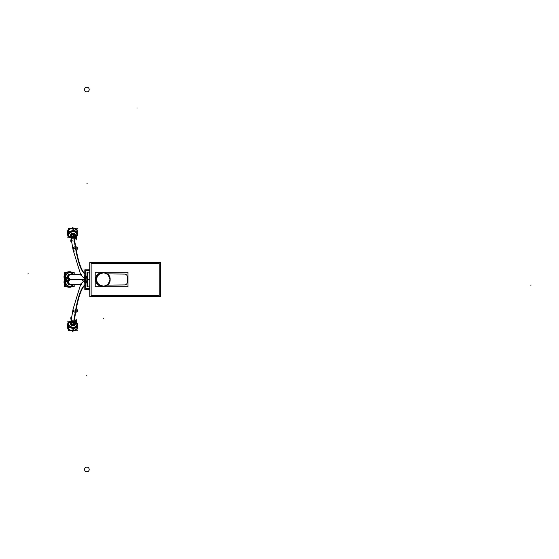 <?xml version="1.0" encoding="UTF-8"?>
<svg xmlns="http://www.w3.org/2000/svg" width="559" height="559" viewBox="0 0 559 559"><rect width="100%" height="100%" fill="white"/><g stroke="black" fill="none" stroke-linecap="round" stroke-linejoin="round"><path stroke-width="0.84" d="M87.337 279.5A7.232 7.12 180 0 0 87.644 281.568A7.232 7.12 180 0 1 87.644 277.432A7.232 7.12 180 0 0 87.337 279.5A7.232 7.12 180 0 1 87.644 277.432A7.232 7.12 180 0 0 87.337 279.5A7.232 7.12 180 0 1 87.644 277.432A7.232 7.12 180 0 0 87.644 281.568A7.232 7.12 180 0 1 87.337 279.5A7.232 7.12 180 0 0 87.644 281.568A7.232 7.12 180 0 1 87.337 279.5L89.768 279.5M107.007 285.111L124.531 284.936C126.236 284.769 127.172 283.832 127.34 282.12L127.34 276.88C127.172 275.168 126.236 274.231 124.531 274.064L107.007 273.889C101.011 271.318 97.287 273.19 95.841 279.5C97.322 285.817 101.046 287.682 107.007 285.111L124.531 284.936C126.236 284.769 127.172 283.832 127.34 282.12L127.34 276.88C127.172 275.168 126.236 274.231 124.531 274.064L107.007 273.889C101.011 271.318 97.287 273.19 95.841 279.5C97.322 285.817 101.046 287.682 107.007 285.111M110.137 279.5L108.027 284.524L102.933 286.62L97.797 284.531L95.68 279.5L97.797 274.469L102.912 272.38L108.027 274.476L110.137 279.5C110.584 288.682 95.233 288.682 95.68 279.5C95.233 270.318 110.584 270.318 110.137 279.5C110.584 288.682 95.233 288.682 95.68 279.5C95.233 270.318 110.584 270.318 110.137 279.5C110.584 288.682 95.233 288.682 95.68 279.5C95.233 270.318 110.584 270.318 110.137 279.5M91.131 295.802L91.131 263.198L159.182 263.198L159.182 295.802L91.131 295.802L91.131 263.198L159.182 263.198L159.182 295.802L91.131 295.802L91.131 263.198L159.182 263.198L159.182 295.802L91.131 295.802M75.668 238.4A2.341 1.628 -9.9 0 1 75.933 238.966L75.898 238.763M76.024 238.952A2.439 1.698 170.1 0 0 73.634 237.659A2.439 1.698 170.1 0 0 71.231 239.364A2.439 1.698 170.1 0 1 73.928 237.645A2.439 1.698 170.1 0 1 76.024 239.364A2.439 1.698 -9.9 0 1 76.017 239.427A2.439 1.698 -9.9 0 0 76.024 239.364A2.439 1.698 170.1 0 0 76.038 239.028M71.231 239.783A2.439 1.698 -9.9 0 1 71.231 239.364A2.439 1.698 -9.9 0 0 71.398 240.223A2.439 1.698 -9.9 0 1 71.245 239.86M84.807 278.794L80.831 275.154L73.068 249.838L71.321 239.769A2.341 1.628 -9.9 0 1 71.384 239.147A2.341 1.628 -9.9 0 0 73.341 241.02M75.158 236.352L75.213 236.024A2.152 1.502 170.1 0 0 75.199 235.821A2.152 1.502 170.1 0 0 74.899 235.234L74.613 234.997A2.152 1.502 170.1 0 0 73.571 234.675L73.103 234.675A2.152 1.502 170.1 0 0 71.957 234.997L72.097 236.855L71.496 237.491L71.964 237.023M73.138 234.675L73.432 236.527A2.152 1.502 170.1 0 0 72.279 236.855L71.957 234.997L71.587 235.234L71.929 237.065L71.587 235.234A2.152 1.502 170.1 0 0 70.993 236.024L71.182 238.029M73.278 234.668L73.858 236.52L73.571 234.675L73.103 234.675L73.46 236.52L73.858 236.52L73.536 234.675L73.103 234.675A2.152 1.502 170.1 0 0 71.957 234.997L71.587 235.234A2.152 1.502 170.1 0 0 70.993 236.024L71.286 237.771L70.958 236.373M71.929 237.065L71.678 235.164L72.279 236.855L71.908 237.086L72.286 236.848L71.873 237.107M75.199 236.031L75.213 236.024A2.152 1.502 170.1 0 0 74.899 235.234L74.955 236.848L74.613 234.997A2.152 1.502 170.1 0 0 73.571 234.675L73.858 236.52L73.536 234.675L73.145 234.675L73.432 236.527L73.893 236.527A2.152 1.502 170.1 0 1 74.277 236.59L75.5 237.316L73.418 236.527M74.592 233.739A2.061 1.432 170.1 0 0 73.054 233.138A2.061 1.432 170.1 0 0 70.825 234.396A2.061 1.432 170.1 0 1 73.054 233.138A2.061 1.432 170.1 0 1 74.592 233.739M68.729 234.116A4.269 2.977 -9.9 0 1 70.001 232.593A4.269 2.977 -9.9 0 0 68.729 234.116M72.467 231.636A4.269 2.977 -9.9 0 1 74.333 231.671A4.269 2.977 -9.9 0 0 72.467 231.636M76.185 232.495A4.269 2.977 -9.9 0 1 77.009 234.598A4.269 2.977 -9.9 0 1 75.388 236.743A4.269 2.977 -9.9 0 0 77.009 234.598A4.269 2.977 -9.9 0 0 76.185 232.495M71.084 237.491A4.269 2.977 -9.9 0 1 70.238 237.212A4.269 2.977 -9.9 0 1 68.561 235.08A4.269 2.977 -9.9 0 0 70.238 237.212A4.269 2.977 -9.9 0 0 71.084 237.491M72.37 231.419L73.215 230.93L72.37 231.419M73.599 231L74.277 231.419L73.599 231M67.786 233.431L68.394 229.945L68.785 232.23L68.394 229.945L70.595 228.806L72.901 228.198L73.32 230.629L72.901 228.198L76.807 229.945L77.058 231.419L76.807 229.945L74.808 228.806L72.901 228.198L70.595 228.806L68.394 229.945L67.786 233.431M75.137 236.373L75.374 236.003L75.458 237.261L75.241 236.01M75.269 236.184L75.486 237.296L75.374 236.003M69.749 271.974L70.476 272.387M64.83 279.234L64.788 278.172M64.788 275.587L64.83 274.525M67.674 276.628L68.037 276.642A2.152 2.124 90 0 1 68.31 275.797A2.152 2.124 90 0 0 68.037 276.642L68.037 277.11A2.152 2.124 -90 0 0 68.31 277.956A2.152 2.124 -90 0 1 68.037 277.11L68.016 276.964M70.93 279.311A2.439 2.397 -90 0 1 68.533 276.88A2.439 2.397 -90 0 0 71.587 279.221A2.439 2.397 -90 0 1 70.951 279.311A2.439 2.397 90 0 0 71.629 279.221M70.93 274.441A2.439 2.397 90 0 0 68.533 276.88A2.439 2.397 90 0 1 71.587 274.532A2.439 2.397 90 0 0 68.582 277.096M70.273 279.207L70.93 279.221A2.341 2.306 -90 0 1 68.624 276.88A2.341 2.306 -90 0 1 70.93 274.532L80.44 274.532L70.93 274.532A2.341 2.306 -90 0 0 68.624 276.88A2.341 2.306 -90 0 0 70.93 279.221A2.341 2.306 -90 0 1 68.624 276.88A2.341 2.306 -90 0 1 70.93 274.532L80.44 274.532M81.733 274.532L70.273 274.546M71.384 319.853A2.341 1.628 -170.1 0 1 71.321 319.231L73.068 309.162A2.341 1.628 -170.1 0 0 75.668 311.216A91.334 15.862 -90 0 1 84.807 285.244M71.231 319.217A2.439 1.698 -170.1 0 0 71.231 319.636A2.439 1.698 9.9 0 0 73.634 321.341A2.439 1.698 9.9 0 0 76.024 320.048M76.038 319.972A2.439 1.698 9.9 0 0 76.024 319.636A2.439 1.698 -170.1 0 0 76.017 319.573A2.439 1.698 -170.1 0 1 76.024 319.636A2.439 1.698 9.9 0 1 73.928 321.355A2.439 1.698 9.9 0 1 71.231 319.636A2.439 1.698 -170.1 0 1 71.398 318.777A2.439 1.698 -170.1 0 0 71.245 319.14M75.898 320.237L75.933 320.034A2.341 1.628 -170.1 0 1 75.668 320.6M70.895 322.711L70.993 322.976A2.152 1.502 9.9 0 0 71.587 323.766L72.279 322.145A2.152 1.502 9.9 0 0 73.432 322.473L73.893 322.473A2.152 1.502 9.9 0 0 74.277 322.41A2.152 1.502 9.9 0 0 74.934 322.145L74.613 324.003A2.152 1.502 9.9 0 1 73.571 324.325A2.152 1.502 9.9 0 0 74.613 324.003L74.899 323.766A2.152 1.502 9.9 0 0 75.199 323.179L75.521 321.327M74.955 322.152L74.899 323.766A2.152 1.502 9.9 0 0 75.213 322.976L75.158 322.648M75.213 322.948L75.486 321.704L75.241 322.99M73.138 324.325L73.46 322.48L73.145 324.325L73.536 324.325L73.858 322.48L73.46 322.48L73.103 324.325L73.571 324.325L73.893 322.473L73.418 322.473M71.964 321.977L72.279 322.145A2.152 1.502 9.9 0 0 73.432 322.473L73.446 322.466M72.111 322.047L71.587 323.766L71.957 324.003L72.244 322.131L71.957 324.003A2.152 1.502 9.9 0 0 73.103 324.325L73.571 324.325L73.893 322.473M71.014 322.969L71.224 321.055M70.825 324.604A2.061 1.432 9.9 0 0 73.054 325.862A2.061 1.432 9.9 0 0 74.592 325.261A2.061 1.432 9.9 0 1 73.054 325.862A2.061 1.432 9.9 0 1 70.825 324.604M77.009 324.402A4.269 2.977 -170.1 0 1 76.185 326.505A4.269 2.977 -170.1 0 0 77.009 324.402A4.269 2.977 -170.1 0 0 75.388 322.257A4.269 2.977 -170.1 0 1 77.009 324.402M74.333 327.329A4.269 2.977 -170.1 0 1 72.467 327.364A4.269 2.977 -170.1 0 0 74.333 327.329M70.001 326.407A4.269 2.977 -170.1 0 1 68.729 324.884A4.269 2.977 -170.1 0 0 70.001 326.407M70.238 321.788A4.269 2.977 -170.1 0 0 68.561 323.92A4.269 2.977 -170.1 0 1 70.238 321.788A4.269 2.977 -170.1 0 1 71.084 321.509A4.269 2.977 -170.1 0 0 70.245 321.788M74.277 327.581L73.599 328L74.277 327.581M73.215 328.07L72.37 327.581L73.215 328.07M76.807 329.055L77.058 327.581L76.807 329.055L74.808 330.194L72.901 330.802L73.32 328.371L72.901 330.802L70.595 330.194L68.394 329.055L68.785 326.77L68.394 329.055L67.835 325.275L68.394 329.055L70.595 330.194L72.901 330.802L76.807 329.055M70.958 322.627L71.238 321.146M75.081 322.152L74.773 323.906M70.476 286.613L69.749 287.026M64.83 284.475L64.788 283.413M64.788 280.828L64.83 279.766M67.674 281.876L68.037 282.358A2.152 2.124 90 0 0 68.31 283.203A2.152 2.124 90 0 1 68.037 282.358A2.152 2.124 90 0 0 68.31 283.203M67.995 281.925L68.037 281.89A2.152 2.124 -90 0 1 68.31 281.044A2.152 2.124 -90 0 0 68.037 281.89L67.674 282.372M70.93 284.559A2.439 2.397 90 0 1 68.533 282.12A2.439 2.397 -90 0 1 70.93 279.689M71.629 279.779A2.439 2.397 90 0 0 70.965 279.689A2.439 2.397 -90 0 1 71.587 279.779A2.439 2.397 -90 0 0 68.533 282.12A2.439 2.397 90 0 0 71.587 284.468A2.439 2.397 90 0 1 70.951 284.559A2.439 2.397 90 0 0 71.629 284.468M80.44 284.468L70.93 284.468A2.341 2.306 -90 0 1 68.624 282.12A2.341 2.306 -90 0 1 70.93 279.779L70.273 279.793M81.733 284.468L70.273 284.454M89.768 279.947L87.218 279.947L89.768 279.947M87.644 286.418L87.644 272.582M87.043 272.086L87.043 286.914L89.768 286.914L87.043 286.914L87.043 272.086L89.768 272.086L87.043 272.086M89.768 279.053L87.218 279.053L89.768 279.053M89.768 273.072L88.958 273.072L89.768 273.072M89.768 285.928L88.958 285.928L89.768 285.928M95.701 279.053L97.65 284.37L102.919 286.62L108.194 284.37L110.13 279.053M110.13 279.947L108.194 274.63L102.933 272.38L97.65 274.63L95.701 279.947M102.961 273.127A6.373 6.275 90 0 0 96.7 279.898M96.7 279.102A6.373 6.275 90 0 0 102.961 285.873M127.976 272.282L127.976 286.718L95.212 286.718L95.212 272.282L127.976 272.282M95.729 279.053L97.678 284.37L102.947 286.62L108.222 284.37L110.165 279.053M110.165 279.947L108.222 274.63L102.947 272.38L97.678 274.63L95.729 279.947M160.545 262.548L160.545 296.452L89.768 296.452L89.768 262.548L160.545 262.548M86.058 278.962A8.525 8.525 0 0 0 87.644 284.482M85.695 270.626L89.768 270.626L85.695 270.633L85.695 288.374L89.768 288.374L85.695 288.367M87.644 274.518A8.525 8.525 0 0 0 86.058 280.038M89.768 269.85L84.807 269.85L84.807 289.527L89.768 289.527M85.695 276.384A9.461 9.461 0 0 0 85.695 282.994M84.807 275.496A2.341 2.306 90 0 0 84.807 278.263M84.807 273.596A91.341 15.862 -90 0 1 75.703 246.771A2.341 1.607 170.4 0 0 72.887 248.783M77.68 249.028L77.505 248A2.341 1.607 170.4 0 0 75.269 246.771A91.341 15.862 -90 0 0 84.807 273.924M77.722 249.244A2.341 1.628 170.1 0 0 75.479 247.993M75.269 246.771L73.711 237.813M76.122 240.056L76.569 237.491L71.335 237.491L70.686 241.243L71.58 241.243M76.073 239.364A2.439 1.698 170.1 0 1 76.045 239.58A2.439 1.698 170.1 0 0 76.052 239.105A2.439 1.698 170.1 0 0 73.55 237.827A2.439 1.698 170.1 0 0 71.238 239.678M71.098 238.868L71.049 238.567A2.439 1.698 170.1 0 1 71.266 237.889M75.647 237.491A2.439 1.698 170.1 0 0 71.594 237.491M71.154 238.553L71.098 238.253A2.439 1.698 170.1 0 0 71.063 238.826L71.084 238.952A2.439 1.698 -9.9 0 1 71.091 238.567L71.119 238.742M71.293 239.364A2.439 1.698 170.1 0 0 71.259 239.937A2.439 1.698 170.1 0 0 71.426 240.384M71.335 237.861L70.986 236.052A1.125 0.762 -162.4 0 1 70.665 235.612M75.234 236.01A1.125 0.797 1.7 0 0 75.409 235.598M71.307 237.896L70.916 236.184L71.224 237.945M71.217 237.952L70.881 236.01M75.409 235.563L75.43 235.66A2.439 1.698 170.1 0 1 75.374 235.975L75.367 235.94A1.125 0.783 9.9 0 0 75.381 235.856A1.125 0.783 9.9 0 1 75.36 235.947A1.125 0.783 9.9 0 0 75.381 235.856L75.36 235.954A2.439 1.698 170.1 0 0 75.409 235.402A2.439 1.698 170.1 0 0 72.908 234.123A2.439 1.698 170.1 0 0 70.595 235.975L70.469 235.262A2.439 1.698 170.1 0 1 72.782 233.403A2.439 1.698 170.1 0 1 75.283 234.689L75.409 235.402M70.609 236.233A2.439 1.698 170.1 0 1 70.651 235.66L70.525 234.948A2.439 1.698 170.1 0 0 70.49 235.521L70.609 236.233A2.439 1.698 170.1 0 0 70.972 236.918M77.498 233.019L77.778 231.419L68.925 231.419L67.821 237.778L71.133 237.778M76.52 237.778L76.904 236.429M76.918 236.345L77.484 233.075M77.205 234.689L77.736 234.48A5.122 3.571 170.1 0 0 77.554 232.677A5.122 3.571 170.1 0 1 77.736 234.48A5.122 3.571 170.1 0 0 77.554 232.677M76.793 234.857A4.081 2.844 170.1 0 0 73.313 231.789A4.081 2.844 170.1 0 0 68.771 234.857A4.081 2.844 170.1 0 1 73.313 231.789A4.081 2.844 170.1 0 1 76.793 234.857A4.081 2.844 170.1 0 0 73.313 231.789A4.081 2.844 170.1 0 0 68.771 234.857M68.352 234.717L67.66 234.48A5.122 3.571 170.1 0 1 68.764 232.355A5.122 3.571 170.1 0 0 67.66 234.48L68.352 234.717L67.66 234.48A5.122 3.571 170.1 0 1 68.764 232.355M76.38 231.419A5.122 3.571 170.1 0 0 70.078 231.419A5.122 3.571 170.1 0 1 76.38 231.419A5.122 3.571 170.1 0 0 70.078 231.419M68.289 236.653L68.953 232.851M68.813 232.069L68.345 229.365M77.394 231.419A5.122 3.571 170.1 0 0 72.537 228.156A5.122 3.571 170.1 0 0 67.234 231.992A5.122 3.571 170.1 0 1 72.537 228.156A5.122 3.571 170.1 0 1 77.394 231.419A5.122 3.571 170.1 0 0 72.537 228.156A5.122 3.571 170.1 0 0 67.234 231.992L68.009 231.615M77.512 233.089L73.257 231.188L72.649 227.695L73.026 227.695L73.634 231.188L68.722 233.089L68.142 229.588M71.615 228.24L72.677 227.834M77.219 231.419L76.904 229.595M73.061 227.876L73.767 228.191M77.114 231.419L76.758 229.365M77.366 232.851L76.702 236.653M67.66 233.634A5.122 3.571 170.1 0 1 67.311 231.538L68.072 231.23L67.311 231.538A5.122 3.571 170.1 0 0 67.66 233.634A5.122 3.571 170.1 0 1 67.311 231.538L68.072 231.23M76.932 236.422L75.43 237.002M71.133 237.757L68.142 236.422M67.73 234.06L67.534 232.928M68.422 234.319L67.744 234.025A5.122 3.571 170.1 0 0 68.086 236.115A5.122 3.571 170.1 0 1 67.744 234.025A5.122 3.571 170.1 0 0 68.086 236.115M68.834 234.494A4.081 2.844 170.1 0 0 71.07 237.414A4.081 2.844 170.1 0 1 68.834 234.494A4.081 2.844 170.1 0 0 71.07 237.414M75.374 236.667A4.081 2.844 170.1 0 0 76.856 234.494A4.081 2.844 170.1 0 1 75.374 236.667A4.081 2.844 170.1 0 0 76.856 234.494M77.275 234.284L77.813 234.025A5.122 3.571 170.1 0 1 77.009 235.821A5.122 3.571 170.1 0 0 77.813 234.025L77.275 234.284L77.813 234.025A5.122 3.571 170.1 0 1 77.009 235.821M67.492 233.341L67.269 234.598L67.653 234.598M68.037 230.196L68.373 228.24L71.755 228.24M74.088 228.24L77.226 228.24L76.946 229.84M73.571 234.738L73.11 234.731M73.257 234.487L73.613 236.541M73.753 236.541L73.39 234.473M71.601 235.262L71.971 235.025M71.887 237.1L71.678 235.143M72.111 236.953L71.755 234.913M75.703 246.771L74.144 237.806M75.912 247.993A2.341 1.628 170.1 0 0 73.103 250.041L71.286 239.566M64.551 274.581L64.551 272.387L65.333 272.387L65.333 281.373L67.604 281.373M65.333 272.387L74.186 272.387L74.186 274.518M74.186 279.759L74.186 279.241L74.186 279.759M72.824 274.217A4.081 4.018 90 0 0 65.766 277.131A4.081 4.018 90 0 1 72.824 274.217A4.081 4.018 90 0 0 65.766 277.131M65.333 277.159L64.634 277.201A5.122 5.045 90 0 1 65.333 274.259A5.122 5.045 90 0 0 64.634 277.201L65.333 277.159L64.634 277.201A5.122 5.045 90 0 1 65.333 274.259M72.097 272.387A5.122 5.045 90 0 0 67.248 272.387A5.122 5.045 90 0 1 72.097 272.387A5.122 5.045 90 0 0 67.248 272.387M64.732 274.189L65.592 274.189L65.592 279.563L64.732 279.563M69.365 271.765A5.122 5.045 90 0 0 66.64 272.387A5.122 5.045 90 0 1 69.365 271.765A5.122 5.045 90 0 0 66.64 272.387M65.333 273.428A5.122 5.045 90 0 0 64.026 277.201A5.122 5.045 90 0 1 65.333 273.428A5.122 5.045 90 0 0 64.026 277.201L64.634 277.152M69.987 271.835L65.403 274.525L64.551 274.518M69.609 271.835L74.193 274.525L73.334 274.525M65.075 280.017A5.122 5.045 90 0 1 64.026 276.558L64.634 276.6L64.026 276.558A5.122 5.045 90 0 0 65.075 280.017A5.122 5.045 90 0 1 64.026 276.558L64.634 276.6M73.543 279.612L74.193 279.234L73.334 279.234M67.925 280.716L64.551 279.241M65.333 276.593L64.634 276.558A5.122 5.045 90 0 0 65.333 279.493A5.122 5.045 90 0 0 64.634 282.442L65.333 282.407L64.634 282.442A5.122 5.045 90 0 1 65.333 279.507A5.122 5.045 90 0 0 64.634 282.442L65.333 282.407M65.766 276.621A4.081 4.018 90 0 0 68.044 280.555A4.081 4.018 90 0 1 65.766 276.621A4.081 4.018 90 0 0 68.044 280.555M64.634 276.558A5.122 5.045 90 0 0 65.333 279.493A5.122 5.045 90 0 1 64.634 276.558M64.551 279.821L64.551 279.179L64.551 279.821M68.31 278.55A2.439 2.397 90 0 1 67.667 276.656L67.492 276.656A2.439 2.397 90 0 0 68.31 278.717M68.31 275.21A2.439 2.397 90 0 0 67.667 277.096L67.492 277.096A2.439 2.397 90 0 1 68.31 275.035M68.31 275.797A2.152 2.124 90 0 0 68.037 276.642L67.674 277.124M67.995 276.677L68.065 277.117M68.303 276.656L68.303 276.656A2.439 2.397 90 0 0 68.31 277.166M68.582 276.656A2.439 2.397 90 0 0 70.965 279.311M71.629 274.532A2.439 2.397 90 0 0 70.965 274.441M68.31 277.096L68.303 277.096A2.439 2.397 90 0 1 68.31 276.593M73.543 274.532L68.31 274.217L68.31 279.535L73.543 279.221M68.31 275.887A2.341 2.306 90 0 0 68.31 277.865M84.807 285.076A91.341 15.862 90 0 0 75.269 312.229A2.341 1.607 9.6 0 0 77.505 311L77.68 309.972M72.887 310.217A2.341 1.607 9.6 0 0 75.703 312.229A91.341 15.862 90 0 1 84.807 285.404M75.703 312.229L74.144 321.194M71.58 317.757L70.686 317.757L71.335 321.509L76.569 321.509L76.122 318.944M71.098 320.132L71.049 320.433A2.439 1.698 9.9 0 0 71.266 321.111M71.238 319.322A2.439 1.698 9.9 0 0 73.55 321.173A2.439 1.698 9.9 0 0 76.052 319.895A2.439 1.698 9.9 0 0 76.045 319.42A2.439 1.698 9.9 0 1 76.073 319.636M71.594 321.509A2.439 1.698 9.9 0 0 75.647 321.509M71.426 318.616A2.439 1.698 9.9 0 0 71.259 319.063A2.439 1.698 9.9 0 0 71.293 319.636M71.154 320.447L71.098 320.747A2.439 1.698 9.9 0 1 71.063 320.174L71.084 320.048A2.439 1.698 -170.1 0 0 71.091 320.433A2.439 1.698 9.9 0 0 71.217 320.81A2.439 1.698 9.9 0 1 71.091 320.433L71.119 320.258M75.234 322.99A1.125 0.797 -1.7 0 1 75.409 323.402L75.367 323.06A1.125 0.783 -9.9 0 1 75.381 323.144L75.36 323.046A2.439 1.698 9.9 0 1 75.409 323.598L75.283 324.311A2.439 1.698 9.9 0 1 72.782 325.597A2.439 1.698 9.9 0 1 70.469 323.738L70.595 323.025A2.439 1.698 9.9 0 0 72.908 324.877A2.439 1.698 9.9 0 0 75.409 323.598M73.278 324.332L73.46 322.48L73.103 324.325A2.152 1.502 9.9 0 1 71.957 324.003L71.587 323.766A2.152 1.502 9.9 0 1 70.993 322.976L70.986 322.955A1.125 0.762 162.4 0 0 70.665 323.388M75.374 322.997L75.137 322.627M75.374 323.025A2.439 1.698 9.9 0 1 75.43 323.34L75.409 323.437M70.972 322.082A2.439 1.698 9.9 0 0 70.609 322.767A2.439 1.698 9.9 0 0 70.651 323.34L70.525 324.052A2.439 1.698 9.9 0 1 70.49 323.479L70.609 322.767M76.904 322.571L76.52 321.222M71.133 321.222L67.821 321.222L68.925 327.581L77.778 327.581L77.498 325.981M76.918 322.655L77.484 325.925M68.352 324.283L67.66 324.52A5.122 3.571 9.9 0 0 68.764 326.645A5.122 3.571 9.9 0 1 67.66 324.52A5.122 3.571 9.9 0 0 68.764 326.645M68.771 324.143A4.081 2.844 9.9 0 0 73.313 327.211A4.081 2.844 9.9 0 0 76.793 324.143A4.081 2.844 9.9 0 1 73.313 327.211A4.081 2.844 9.9 0 1 68.771 324.143A4.081 2.844 9.9 0 0 73.313 327.211A4.081 2.844 9.9 0 0 76.793 324.143M77.205 324.311L77.736 324.52A5.122 3.571 9.9 0 1 77.554 326.323A5.122 3.571 9.9 0 0 77.736 324.52L77.205 324.311L77.736 324.52A5.122 3.571 9.9 0 1 77.554 326.323M70.078 327.581A5.122 3.571 9.9 0 0 76.38 327.581A5.122 3.571 9.9 0 1 70.078 327.581A5.122 3.571 9.9 0 0 76.38 327.581M76.702 322.347L77.366 326.149M77.114 327.581L76.758 329.635M77.394 327.581A5.122 3.571 9.9 0 1 72.537 330.844A5.122 3.571 9.9 0 1 67.234 327.008L68.009 327.385L67.234 327.008A5.122 3.571 9.9 0 0 72.537 330.844A5.122 3.571 9.9 0 0 77.394 327.581A5.122 3.571 9.9 0 1 72.537 330.844A5.122 3.571 9.9 0 1 67.234 327.008L68.009 327.385M77.219 327.581L76.904 329.405M77.512 325.911L73.257 327.812L72.649 331.305L73.026 331.305L73.634 327.812L68.722 325.911L68.142 329.412M73.767 330.809L73.061 331.124M72.677 331.166L71.615 330.76M68.813 326.931L68.345 329.635M68.953 326.149L68.289 322.347M67.66 325.366A5.122 3.571 9.9 0 0 67.311 327.462A5.122 3.571 9.9 0 1 67.66 325.366A5.122 3.571 9.9 0 0 67.311 327.462L68.072 327.77M67.73 324.94L67.534 326.072M68.142 322.578L71.133 321.243M75.43 321.998L76.932 322.578M77.275 324.716L77.813 324.975A5.122 3.571 9.9 0 0 77.009 323.179A5.122 3.571 9.9 0 1 77.813 324.975A5.122 3.571 9.9 0 0 77.009 323.179M76.856 324.506A4.081 2.844 9.9 0 0 75.374 322.333A4.081 2.844 9.9 0 1 76.856 324.506A4.081 2.844 9.9 0 0 75.374 322.333M71.07 321.586A4.081 2.844 9.9 0 0 68.834 324.506A4.081 2.844 9.9 0 1 71.07 321.586A4.081 2.844 9.9 0 0 68.834 324.506M68.422 324.681L67.744 324.975A5.122 3.571 9.9 0 1 68.086 322.885A5.122 3.571 9.9 0 0 67.744 324.975L68.422 324.681L67.744 324.975A5.122 3.571 9.9 0 1 68.086 322.885M67.653 324.402L67.269 324.402L67.492 325.659M76.946 329.16L77.226 330.76L74.088 330.76M71.755 330.76L68.373 330.76L68.037 328.804M70.986 322.948L71.286 321.229L70.944 322.767M70.86 322.816L71.272 320.803M70.881 322.99L71.307 321.104M71.971 323.975L71.601 323.738M71.999 321.977L71.643 324.038M73.11 324.262L73.571 324.269M73.39 324.527L73.753 322.459M73.613 322.459L73.257 324.513M75.095 322.082L74.745 324.087M75.269 312.229L73.711 321.187M75.479 311.007A2.341 1.628 9.9 0 0 77.722 309.756M67.604 277.627L65.333 277.627L65.333 286.613L64.551 286.613L64.551 284.419M74.186 284.482L74.186 286.613L65.333 286.613M65.333 281.841L64.634 281.799A5.122 5.045 90 0 0 65.333 284.741A5.122 5.045 90 0 1 64.634 281.799A5.122 5.045 90 0 0 65.333 284.741M65.766 281.869A4.081 4.018 90 0 0 72.824 284.783A4.081 4.018 90 0 1 65.766 281.869A4.081 4.018 90 0 0 72.824 284.783M67.248 286.613A5.122 5.045 90 0 0 72.097 286.613A5.122 5.045 90 0 1 67.248 286.613A5.122 5.045 90 0 0 72.097 286.613M65.333 285.572A5.122 5.045 90 0 1 64.026 281.799L64.634 281.848L64.026 281.799A5.122 5.045 90 0 0 65.333 285.572A5.122 5.045 90 0 1 64.026 281.799L64.634 281.848M66.64 286.613A5.122 5.045 90 0 0 69.365 287.235A5.122 5.045 90 0 1 66.64 286.613A5.122 5.045 90 0 0 69.365 287.235M69.609 287.165L74.193 284.475L73.334 284.475M69.987 287.165L65.403 284.475L64.551 284.482M64.732 279.437L65.592 279.437L65.592 284.81L64.732 284.81M65.075 278.983A5.122 5.045 90 0 0 64.026 282.442A5.122 5.045 90 0 1 65.075 278.983A5.122 5.045 90 0 0 64.026 282.442L64.634 282.4M67.925 278.284L64.551 279.759M73.543 279.388L74.193 279.766L73.334 279.766M68.044 278.445A4.081 4.018 90 0 0 65.766 282.379A4.081 4.018 90 0 1 68.044 278.445A4.081 4.018 90 0 0 65.766 282.379M68.31 280.45A2.439 2.397 90 0 0 67.667 282.344L67.492 282.344A2.439 2.397 90 0 1 68.31 280.283M68.31 283.79A2.439 2.397 90 0 1 67.667 281.904L67.492 281.904A2.439 2.397 90 0 0 68.31 283.965M70.965 279.689A2.439 2.397 90 0 0 68.582 282.344M68.31 282.344L68.303 282.344A2.439 2.397 90 0 1 68.31 281.834M68.303 281.904L68.303 281.904A2.439 2.397 90 0 0 68.31 282.407M68.582 281.904A2.439 2.397 90 0 0 70.965 284.559M73.543 279.779L68.31 279.465L68.31 284.783L73.543 284.468M68.31 281.135A2.341 2.306 90 0 0 68.31 283.113M67.995 282.33L68.037 281.89A2.152 2.124 -90 0 1 68.31 281.044M27.95 273.882L28.327 273.882M137.004 107.838L137.004 108.215M103.736 318.735L103.736 318.357M531.05 285.118L530.673 285.118M85.59 278.005L85.953 278.005M82.697 280.492L83.067 280.492M84.807 277.914A2.341 2.306 -90 0 1 84.807 275.839A2.341 2.306 -90 0 0 84.807 277.914M84.807 273.756A91.334 15.862 90 0 1 75.668 247.784A2.341 1.628 -9.9 0 1 77.687 249.055M75.486 246.764L73.928 237.799M73.432 236.527L73.453 236.534A2.152 1.502 170.1 0 0 72.279 236.855M75.542 237.491A2.439 1.698 170.1 0 0 71.811 237.491A2.439 1.698 170.1 0 1 75.542 237.491M71.217 238.19A2.439 1.698 170.1 0 0 71.091 238.567A2.439 1.698 170.1 0 1 71.217 238.19M75.381 235.66A2.439 1.698 170.1 0 0 73.285 233.941A2.439 1.698 170.1 0 0 70.588 235.66L70.518 235.262A2.439 1.698 -9.9 0 0 70.56 235.856M75.311 234.843L75.332 235.039A2.439 1.698 170.1 0 0 73.047 233.543A2.439 1.698 170.1 0 0 70.518 235.262A2.439 1.698 170.1 0 1 72.922 233.55A2.439 1.698 170.1 0 1 75.311 234.843L75.381 235.248A2.439 1.698 170.1 0 0 72.991 233.955A2.439 1.698 170.1 0 0 70.588 235.66A2.439 1.698 -9.9 0 0 70.588 236.08L70.518 235.674A2.439 1.698 -9.9 0 1 70.518 235.262M73.592 236.429L73.145 234.675M75.088 251.096A2.341 1.628 -9.9 0 1 73.068 249.44A2.341 1.628 -9.9 0 1 75.668 247.784A2.341 1.628 -9.9 0 1 77.687 249.041L77.715 249.216M86.876 183.205L87.246 183.205L86.876 183.205M87.099 91.858A2.341 2.306 -90 0 1 84.57 89.531A2.341 2.306 -90 0 1 87.099 87.197M86.659 87.197A2.341 2.306 -90 0 1 89.188 89.531A2.341 2.306 -90 0 1 86.659 91.858M77.24 234.494L77.785 234.249L77.24 234.494M74.633 235.018L74.955 236.848L74.633 235.018M68.31 275.07A2.439 2.397 90 0 0 67.52 276.88A2.439 2.397 -90 0 0 68.31 278.682A2.439 2.397 -90 0 1 67.52 276.88L67.52 276.88A2.439 2.397 90 0 1 68.31 275.07A2.439 2.397 90 0 0 67.52 276.88A2.439 2.397 -90 0 0 68.31 278.682A2.439 2.397 -90 0 1 67.52 276.88A2.439 2.397 90 0 1 68.31 275.07M65.592 276.3A4.269 4.206 -90 0 1 67.318 273.4A4.269 4.206 -90 0 0 65.592 276.3M68.009 272.988A4.269 4.206 -90 0 1 73.054 274.217A4.269 4.206 -90 0 0 68.009 272.988M67.318 280.352A4.269 4.206 -90 0 1 65.592 277.453A4.269 4.206 -90 0 0 67.318 280.352M64.837 279.346L65.249 279.346L64.837 279.346M68.981 272.387L69.693 271.947L68.981 272.387M64.837 274.413L65.249 274.413L64.837 274.413M68.31 278.592A2.439 2.397 -90 0 1 67.618 276.88A2.439 2.397 90 0 1 68.31 275.168A2.439 2.397 90 0 0 67.618 276.88A2.439 2.397 -90 0 0 68.31 278.592A2.439 2.397 -90 0 1 67.618 276.88A2.439 2.397 90 0 1 68.31 275.168A2.439 2.397 90 0 0 67.618 276.88A2.439 2.397 -90 0 0 68.31 278.592L67.611 277.096M67.995 277.075L68.037 277.11A2.152 2.124 -90 0 0 68.31 277.956M84.807 279.221L70.406 279.221L84.807 279.221M71.587 279.221A2.439 2.397 -90 0 1 68.533 276.88A2.439 2.397 90 0 1 71.587 274.532A2.439 2.397 90 0 0 68.533 276.88A2.439 2.397 -90 0 0 71.587 279.221M84.807 283.161A2.341 2.306 -90 0 1 84.807 281.086A2.341 2.306 -90 0 0 84.807 283.161M75.486 312.236L73.928 321.201M71.811 321.509A2.439 1.698 9.9 0 0 75.542 321.509A2.439 1.698 9.9 0 1 71.811 321.509M72.097 322.152L71.79 323.906L72.279 322.145L71.873 321.893M71.929 321.935L71.678 323.836M75.381 323.34A2.439 1.698 9.9 0 1 73.285 325.058A2.439 1.698 9.9 0 1 70.588 323.34L70.518 323.738A2.439 1.698 -170.1 0 1 70.56 323.144M70.518 323.738A2.439 1.698 -170.1 0 1 70.518 323.326L70.588 322.92A2.439 1.698 -170.1 0 0 70.588 323.34A2.439 1.698 9.9 0 0 72.991 325.045A2.439 1.698 9.9 0 0 75.381 323.752L75.311 324.157A2.439 1.698 9.9 0 1 72.922 325.45A2.439 1.698 9.9 0 1 70.518 323.738A2.439 1.698 9.9 0 0 73.047 325.457A2.439 1.698 9.9 0 0 75.332 323.975M73.145 324.325L73.592 322.571M77.687 309.945A2.341 1.628 -170.1 0 1 75.668 311.216A2.341 1.628 -170.1 0 0 77.687 309.959L77.715 309.784M86.876 375.795L86.512 375.795L86.876 375.795M86.659 467.142A2.341 2.306 -90 0 1 89.188 469.469A2.341 2.306 -90 0 1 86.659 471.803M87.099 471.803A2.341 2.306 -90 0 1 84.57 469.469A2.341 2.306 -90 0 1 87.099 467.142M70.616 323.179L70.49 323.899L70.616 323.179M68.387 324.479L67.695 324.751L68.387 324.479M67.262 327.232L68.037 327.581L67.262 327.232M73.536 324.325L73.858 322.48L73.536 324.325M73.054 284.783A4.269 4.206 -90 0 1 68.009 286.012A4.269 4.206 -90 0 0 73.054 284.783M67.318 285.6A4.269 4.206 -90 0 1 65.592 282.7A4.269 4.206 -90 0 0 67.318 285.6M65.592 281.547A4.269 4.206 -90 0 1 67.318 278.648A4.269 4.206 -90 0 0 65.592 281.547M69.693 287.053L68.981 286.613L69.693 287.053M64.837 284.587L65.249 284.587L64.837 284.587M64.837 279.654L65.249 279.654L64.837 279.654M68.31 280.318A2.439 2.397 -90 0 0 67.52 282.12L67.52 282.12A2.439 2.397 90 0 0 68.31 283.93L67.527 282.344M70.93 284.468A2.341 2.306 -90 0 1 68.624 282.12A2.341 2.306 -90 0 1 70.93 279.779L84.807 279.779L70.93 279.779A2.341 2.306 -90 0 0 68.624 282.12A2.341 2.306 -90 0 0 70.93 284.468M65.333 282.12L64.019 282.12L65.333 282.12M68.533 282.12A2.439 2.397 -90 0 1 71.587 279.779A2.439 2.397 -90 0 0 68.533 282.12A2.439 2.397 90 0 0 71.587 284.468A2.439 2.397 90 0 1 68.533 282.12M73.068 249.838A2.341 1.628 -9.9 0 1 75.668 247.784M73.732 236.429L73.425 234.668M72.097 236.848L71.79 235.094M70.916 322.816L71.217 321.055M73.425 324.332L73.732 322.571M67.611 282.344L68.31 283.846A2.439 2.397 90 0 1 67.618 282.12A2.439 2.397 -90 0 1 68.31 280.408M71.189 238.078L70.86 236.184M75.199 235.821L75.521 237.673M75.381 235.248L75.381 235.856M73.613 233.41L71.629 233.753L73.613 233.41M75.179 236.953L74.843 235.241M84.807 280.206L80.831 283.846L73.068 309.162M70.986 322.068L70.602 322.836L70.986 322.068M74.277 322.41L75.311 321.886L74.27 322.417M75.381 323.144L75.381 323.752M71.629 325.247L73.613 325.59L71.629 325.247M75.22 321.963L74.829 324.073M70.825 235.996L71.217 238.26M75.549 237.834L75.172 235.66L75.549 237.834M75.325 236.094L75.234 234.78M74.822 234.892L75.213 237.149M67.527 277.096L68.31 278.689M73.103 308.959L71.286 319.434M75.549 321.166L75.172 323.34L75.549 321.166M75.325 322.906L75.234 324.22M70.825 323.004L71.217 320.74M74.822 324.108L75.213 321.851M84.807 279.779L70.406 279.779L84.807 279.779"/></g></svg>
